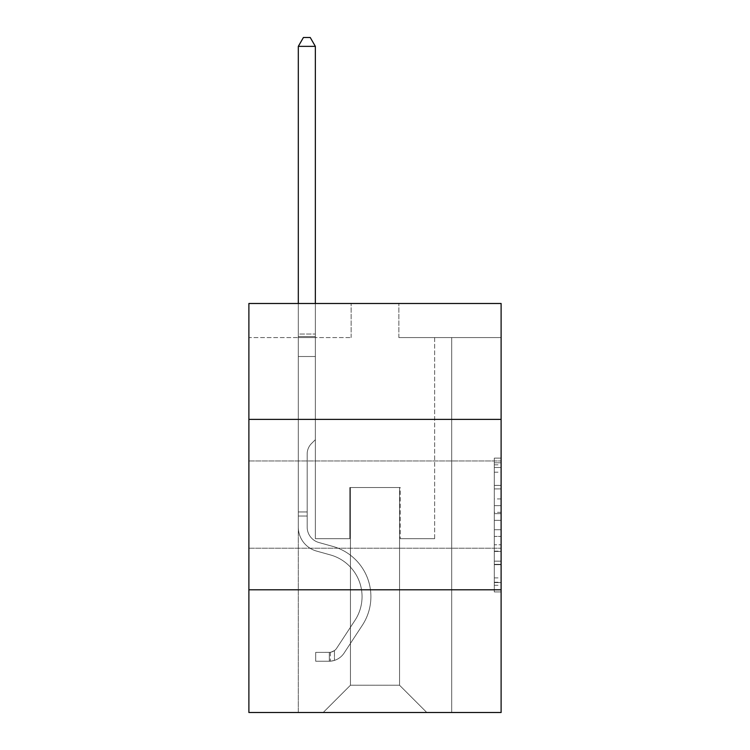 <?xml version="1.0" encoding="UTF-8"?>
<svg xmlns="http://www.w3.org/2000/svg" width="750" height="750" viewBox="0 0 750 750"><rect width="100%" height="100%" fill="white"/><g stroke="black" fill="none" stroke-linecap="round" stroke-linejoin="round"><path stroke-width="0.56" stroke-dasharray="3.75 2.81" d="M494.297 498.947L494.297 520.35L501.112 520.35L501.112 585.262L501.112 464.822L501.112 520.35L494.297 520.35L494.297 462.806L494.297 591.947L494.297 458.128L494.297 582.581L501.112 582.581L494.297 582.581L501.112 582.581L494.297 582.581L494.297 561.169L494.297 591.947L501.112 591.947L501.112 458.128L501.112 582.244L501.112 529.725L494.297 529.725L501.112 529.725L501.112 561.169L501.112 467.494L494.297 467.494L501.112 467.494L501.112 591.947L501.112 464.822L501.112 591.947L494.297 591.947L494.297 458.128L501.112 458.128L501.112 464.822L501.112 458.128L501.112 464.822L501.112 458.128L501.112 462.806L501.112 458.128L494.297 458.128L494.297 467.494L501.112 467.494L494.297 467.494L494.297 498.947L501.112 498.947M501.112 504.591L501.112 460.959L501.112 504.591M248.888 504.591L248.888 460.959L248.888 504.591M501.112 512.325L501.112 505.631L501.112 512.325L494.297 512.325L494.297 485.391L494.297 564.684L494.297 544.781L501.112 544.781L494.297 544.781L494.297 591.947L501.112 591.947L494.297 591.947L501.112 591.947L494.297 591.947L494.297 458.128L501.112 458.128L494.297 458.128L501.112 458.128L494.297 458.128L494.297 512.325L501.112 512.325M501.112 589.8L501.112 712.5L248.888 712.5L248.888 589.8L501.112 589.8L501.112 303.488L398.859 303.488L501.112 303.488L501.112 337.575L501.112 303.488L248.888 303.488L351.141 303.488L248.888 303.488L248.888 337.575L351.141 337.575L248.888 337.575L248.888 303.488L248.888 419.381L501.112 419.381L248.888 419.381L248.888 589.8L501.112 589.8L248.888 589.8M298.312 712.5L451.688 712.5L451.688 337.575L434.644 337.575L451.688 337.575L434.644 337.575L451.688 337.575L434.644 337.575L451.688 337.575L434.644 337.575L451.688 337.575L434.644 337.575L451.688 337.575L434.644 337.575L451.688 337.575L434.644 337.575L451.688 337.575L434.644 337.575L451.688 337.575L434.644 337.575L451.688 337.575L434.644 337.575L451.688 337.575L434.644 337.575L451.688 337.575L434.644 337.575L451.688 337.575L434.644 337.575L451.688 337.575L434.644 337.575L451.688 337.575L434.644 337.575L451.688 337.575L434.644 337.575L451.688 337.575L434.644 337.575L451.688 337.575L451.688 712.5L451.688 337.575L451.688 712.5L451.688 337.575L451.688 712.5L451.688 337.575L451.688 712.5L451.688 337.575L451.688 712.5L451.688 337.575L451.688 712.5L451.688 337.575L451.688 712.5L451.688 337.575L451.688 712.5L451.688 337.575L451.688 712.5L451.688 337.575L451.688 712.5L451.688 337.575L451.688 712.5L451.688 337.575L451.688 712.5L451.688 337.575L451.688 712.5L451.688 337.575L451.688 712.5L451.688 337.575L451.688 712.5L451.688 337.575L451.688 712.5L451.688 337.575L451.688 712.5L298.312 712.5L323.194 712.5L298.312 712.5L323.194 712.5L298.312 712.5L323.194 712.5L298.312 712.5L323.194 712.5L298.312 712.5L323.194 712.5L298.312 712.5L323.194 712.5L298.312 712.5L323.194 712.5L298.312 712.5L323.194 712.5L298.312 712.5L323.194 712.5L298.312 712.5L323.194 712.5L298.312 712.5L323.194 712.5L298.312 712.5L323.194 712.5L298.312 712.5L323.194 712.5L298.312 712.5L323.194 712.5L298.312 712.5L323.194 712.5L298.312 712.5L323.194 712.5L298.312 712.5L298.312 337.575L315.356 337.575L298.312 337.575L315.356 337.575L298.312 337.575L315.356 337.575L298.312 337.575L315.356 337.575L298.312 337.575L315.356 337.575L298.312 337.575L315.356 337.575L298.312 337.575L315.356 337.575L298.312 337.575L315.356 337.575L298.312 337.575L315.356 337.575L298.312 337.575L315.356 337.575L298.312 337.575L315.356 337.575L298.312 337.575L315.356 337.575L298.312 337.575L315.356 337.575L298.312 337.575L315.356 337.575L298.312 337.575L315.356 337.575L298.312 337.575L315.356 337.575L298.312 337.575L315.356 337.575L298.312 337.575L298.312 712.5M501.112 337.575L398.859 337.575L501.112 337.575M350.456 685.228L350.456 487.547L350.456 685.228L350.456 487.547L399.544 487.547L399.544 685.228L350.456 685.228L323.194 712.5L350.456 685.228L350.456 487.547L350.456 685.228L350.456 487.547L349.781 487.547L349.781 538.669L315.356 538.669L315.356 337.575L315.356 538.669L315.356 337.575L315.356 538.669L315.356 337.575L315.356 538.669L315.356 337.575L315.356 538.669L315.356 337.575L315.356 538.669L315.356 337.575L315.356 538.669L315.356 337.575L315.356 538.669L315.356 337.575L315.356 538.669L315.356 337.575L315.356 538.669L315.356 337.575L315.356 538.669L315.356 337.575L315.356 538.669L315.356 337.575L315.356 538.669L315.356 337.575L315.356 538.669L315.356 337.575L315.356 538.669L315.356 337.575L315.356 538.669L315.356 337.575L315.356 538.669L315.356 337.575L315.356 538.669L349.781 538.669L315.356 538.669L349.781 538.669L315.356 538.669L349.781 538.669L315.356 538.669L349.781 538.669L315.356 538.669L349.781 538.669L315.356 538.669L349.781 538.669L315.356 538.669L349.781 538.669L315.356 538.669L349.781 538.669L315.356 538.669L349.781 538.669L315.356 538.669L349.781 538.669L315.356 538.669L349.781 538.669L315.356 538.669L349.781 538.669L315.356 538.669L349.781 538.669L315.356 538.669L349.781 538.669L315.356 538.669L349.781 538.669L315.356 538.669L349.781 538.669L315.356 538.669L349.781 538.669L349.781 487.547L349.781 538.669L349.781 487.547L349.781 538.669L349.781 487.547L349.781 538.669L349.781 487.547L349.781 538.669L349.781 487.547L349.781 538.669L349.781 487.547L349.781 538.669L349.781 487.547L349.781 538.669L349.781 487.547L349.781 538.669L349.781 487.547L349.781 538.669L349.781 487.547L349.781 538.669L349.781 487.547L349.781 538.669L349.781 487.547L349.781 538.669L349.781 487.547L349.781 538.669L349.781 487.547L349.781 538.669L349.781 487.547L349.781 538.669L349.781 487.547L349.781 538.669L349.781 487.547L350.456 487.547L349.781 487.547L350.456 487.547L349.781 487.547L350.456 487.547L349.781 487.547L350.456 487.547L349.781 487.547L350.456 487.547L349.781 487.547L350.456 487.547L349.781 487.547L350.456 487.547L349.781 487.547L350.456 487.547L349.781 487.547L350.456 487.547L349.781 487.547L350.456 487.547L349.781 487.547L350.456 487.547L349.781 487.547L350.456 487.547L349.781 487.547L350.456 487.547L349.781 487.547L350.456 487.547L349.781 487.547L350.456 487.547L349.781 487.547L350.456 487.547L349.781 487.547L350.456 487.547L350.456 685.228L323.194 712.5L350.456 685.228L350.456 487.547L350.456 685.228L323.194 712.5L350.456 685.228L350.456 487.547L350.456 685.228L323.194 712.5L350.456 685.228L350.456 487.547L350.456 685.228L323.194 712.5L350.456 685.228L350.456 487.547L350.456 685.228L323.194 712.5L350.456 685.228L350.456 487.547L350.456 685.228L323.194 712.5L350.456 685.228L350.456 487.547L350.456 685.228L323.194 712.5L350.456 685.228L350.456 487.547L350.456 685.228L323.194 712.5L350.456 685.228L350.456 487.547L350.456 685.228L323.194 712.5L350.456 685.228L350.456 487.547L350.456 685.228L323.194 712.5L350.456 685.228L350.456 487.547L350.456 685.228L323.194 712.5L350.456 685.228L350.456 487.547L350.456 685.228L323.194 712.5L350.456 685.228L350.456 487.547L350.456 685.228L323.194 712.5L350.456 685.228L350.456 487.547L350.456 685.228L323.194 712.5L350.456 685.228L350.456 487.547L350.456 685.228L323.194 712.5L350.456 685.228L323.194 712.5L350.456 685.228L399.544 685.228L399.544 487.547L399.544 685.228L426.806 712.5L399.544 685.228L399.544 487.547L399.544 685.228L426.806 712.5L399.544 685.228L399.544 487.547L399.544 685.228L426.806 712.5L399.544 685.228L399.544 487.547L399.544 685.228L426.806 712.5L399.544 685.228L399.544 487.547L399.544 685.228L426.806 712.5L399.544 685.228L399.544 487.547L399.544 685.228L426.806 712.5L399.544 685.228L399.544 487.547L399.544 685.228L426.806 712.5L399.544 685.228L399.544 487.547L399.544 685.228L426.806 712.5L399.544 685.228L399.544 487.547L399.544 685.228L426.806 712.5L399.544 685.228L399.544 487.547L399.544 685.228L426.806 712.5L399.544 685.228L399.544 487.547L399.544 685.228L426.806 712.5L399.544 685.228L399.544 487.547L399.544 685.228L426.806 712.5L399.544 685.228L399.544 487.547L399.544 685.228L426.806 712.5L399.544 685.228L399.544 487.547L399.544 685.228L426.806 712.5L399.544 685.228L399.544 487.547L399.544 685.228L426.806 712.5L399.544 685.228L399.544 487.547L399.544 685.228L426.806 712.5L399.544 685.228L399.544 487.547L399.544 685.228L426.806 712.5L399.544 685.228L399.544 487.547L350.456 487.547L350.456 685.228L323.194 712.5L350.456 685.228M400.219 487.547L399.544 487.547L400.219 487.547L399.544 487.547L400.219 487.547L399.544 487.547L400.219 487.547L399.544 487.547L400.219 487.547L399.544 487.547L400.219 487.547L399.544 487.547L400.219 487.547L399.544 487.547L400.219 487.547L399.544 487.547L400.219 487.547L399.544 487.547L400.219 487.547L399.544 487.547L400.219 487.547L399.544 487.547L400.219 487.547L399.544 487.547L400.219 487.547L399.544 487.547L400.219 487.547L399.544 487.547L400.219 487.547L399.544 487.547L400.219 487.547L399.544 487.547L400.219 487.547L399.544 487.547L400.219 487.547L400.219 538.669L400.219 487.547M426.806 712.5L399.544 685.228L426.806 712.5M398.859 337.575L398.859 303.488L398.859 337.575M351.141 337.575L351.141 303.488L351.141 337.575M434.644 337.575L434.644 538.669L400.219 538.669L434.644 538.669L400.219 538.669L434.644 538.669L400.219 538.669L434.644 538.669L400.219 538.669L434.644 538.669L400.219 538.669L434.644 538.669L400.219 538.669L434.644 538.669L400.219 538.669L434.644 538.669L400.219 538.669L434.644 538.669L400.219 538.669L434.644 538.669L400.219 538.669L434.644 538.669L400.219 538.669L434.644 538.669L400.219 538.669L434.644 538.669L400.219 538.669L434.644 538.669L400.219 538.669L434.644 538.669L400.219 538.669L434.644 538.669L400.219 538.669L434.644 538.669L400.219 538.669L434.644 538.669L434.644 337.575M501.112 419.381L248.888 419.381M494.297 520.35L501.112 520.35L494.297 520.35M494.297 462.806L494.297 458.128L494.297 462.806L501.112 462.806L494.297 462.806M494.297 564.347L494.297 536.409L494.297 564.347L501.112 564.347L494.297 564.347M494.297 536.409L494.297 529.725L501.112 529.725L494.297 529.725L494.297 536.409L501.112 536.409L494.297 536.409M494.297 485.391L494.297 467.494L494.297 485.391L501.112 485.391L494.297 485.391M494.297 458.128L501.112 458.128L494.297 458.128L494.297 464.822L494.297 458.128L501.112 458.128M494.297 591.947L501.112 591.947L494.297 591.947L494.297 585.262L494.297 591.947M307.172 511.95L307.172 516.038L298.312 516.038L298.312 511.95L298.312 527.091L298.312 46.359L298.312 356.522L298.312 46.359L315.356 46.359L315.356 334.031L315.356 46.359L298.312 46.359L303.422 37.5L310.238 37.5L303.422 37.5L298.312 46.359L298.312 356.522L298.312 46.359L315.356 46.359L310.238 37.5L315.356 46.359L315.356 356.522L298.312 356.522L298.312 46.359L303.422 37.5L310.238 37.5L303.422 37.5L298.312 46.359L298.312 356.522L298.312 46.359L315.356 46.359L298.312 46.359L303.422 37.5L310.238 37.5L315.356 46.359L310.238 37.5L303.422 37.5L298.312 46.359L298.312 356.522L298.312 46.359L315.356 46.359L315.356 334.031L315.356 46.359L298.312 46.359L303.422 37.5L310.238 37.5L315.356 46.359L310.238 37.5L303.422 37.5L298.312 46.359L298.312 356.522L298.312 46.359L315.356 46.359L315.356 336.572L315.356 46.359L298.312 46.359L303.422 37.5L310.238 37.5L315.356 46.359L310.238 37.5L303.422 37.5L298.312 46.359L298.312 356.522L298.312 46.359L315.356 46.359L315.356 439.688L311.512 443.531A14.812 14.812 0 0 0 307.172 454.003A14.812 14.812 0 0 1 311.512 443.531L315.356 439.688L315.356 356.522L298.312 356.522L298.312 46.359L303.422 37.5L310.238 37.5L315.356 46.359L298.312 46.359L298.312 356.522L298.312 46.359L315.356 46.359L310.238 37.5L303.422 37.5L298.312 46.359L303.422 37.5L310.238 37.5L315.356 46.359L315.356 334.031L315.356 46.359L298.312 46.359L298.312 356.522L298.312 46.359L315.356 46.359L310.238 37.5L303.422 37.5L298.312 46.359L303.422 37.5L310.238 37.5L315.356 46.359L315.356 336.572L315.356 46.359L298.312 46.359L298.312 527.091A24.881 24.881 0 0 0 316.509 551.062A24.881 24.881 0 0 1 298.312 527.091L298.312 356.522L315.356 356.522L315.356 336.572L315.356 439.688L311.512 443.531A14.812 14.812 0 0 0 307.172 454.003A14.812 14.812 0 0 1 311.512 443.531L315.356 439.688L315.356 356.522L298.312 356.522L298.312 527.091A24.881 24.881 0 0 0 316.509 551.062A24.881 24.881 0 0 1 298.312 527.091L298.312 356.522L315.356 356.522L315.356 334.031L315.356 439.688L311.512 443.531A14.812 14.812 0 0 0 307.172 454.003A14.812 14.812 0 0 1 311.512 443.531L315.356 439.688L315.356 356.522L298.312 356.522L298.312 527.091A24.881 24.881 0 0 0 316.509 551.062A24.881 24.881 0 0 1 298.312 527.091L298.312 356.522L315.356 356.522L315.356 46.359L310.238 37.5L303.422 37.5L298.312 46.359L315.356 46.359L315.356 439.688L311.512 443.531A14.812 14.812 0 0 0 307.172 454.003A14.812 14.812 0 0 1 311.512 443.531L315.356 439.688L315.356 356.522L298.312 356.522L298.312 527.091A24.881 24.881 0 0 0 316.509 551.062L330.384 554.925L316.509 551.062A24.881 24.881 0 0 1 298.312 527.091L298.312 356.522L315.356 356.522L315.356 46.359L298.312 46.359L303.422 37.5L310.238 37.5L315.356 46.359L310.238 37.5L303.422 37.5L298.312 46.359L298.312 334.031L298.312 46.359L315.356 46.359L315.356 439.688L311.512 443.531A14.812 14.812 0 0 0 307.172 454.003A14.812 14.812 0 0 1 311.512 443.531L315.356 439.688L315.356 356.522L298.312 356.522L298.312 527.091A24.881 24.881 0 0 0 316.509 551.062A24.881 24.881 0 0 1 298.312 527.091L298.312 356.522L315.356 356.522L315.356 46.359L298.312 46.359L303.422 37.5L310.238 37.5L315.356 46.359L310.238 37.5L303.422 37.5L298.312 46.359L298.312 336.572L298.312 46.359L315.356 46.359L315.356 439.688L311.512 443.531A14.812 14.812 0 0 0 307.172 454.003A14.812 14.812 0 0 1 311.512 443.531L315.356 439.688L315.356 356.522L298.312 356.522L298.312 527.091A24.881 24.881 0 0 0 316.509 551.062A24.881 24.881 0 0 1 298.312 527.091L298.312 356.522L315.356 356.522L315.356 46.359L298.312 46.359L303.422 37.5L310.238 37.5L315.356 46.359L310.238 37.5L303.422 37.5L298.312 46.359L298.312 356.522L315.356 356.522L315.356 439.688L311.512 443.531A14.812 14.812 0 0 0 307.172 454.003A14.812 14.812 0 0 1 311.512 443.531L315.356 439.688L315.356 336.572L315.356 356.522L298.312 356.522L298.312 527.091A24.881 24.881 0 0 0 316.509 551.062L330.384 554.925L316.509 551.062A24.881 24.881 0 0 1 298.312 527.091L298.312 356.522L315.356 356.522L315.356 439.688L311.512 443.531A14.812 14.812 0 0 0 307.172 454.003A14.812 14.812 0 0 1 311.512 443.531L315.356 439.688L315.356 334.031L315.356 356.522L298.312 356.522L298.312 527.091A24.881 24.881 0 0 0 316.509 551.062A24.881 24.881 0 0 1 298.312 527.091L298.312 356.522L315.356 356.522L315.356 439.688L311.512 443.531A14.812 14.812 0 0 0 307.172 454.003A14.812 14.812 0 0 1 311.512 443.531L315.356 439.688L315.356 46.359L315.356 356.522L298.312 356.522L298.312 527.091A24.881 24.881 0 0 0 316.509 551.062A24.881 24.881 0 0 1 298.312 527.091L298.312 356.522L315.356 356.522L315.356 439.688L311.512 443.531A14.812 14.812 0 0 0 307.172 454.003A14.812 14.812 0 0 1 311.512 443.531L315.356 439.688L315.356 46.359L298.312 46.359L315.356 46.359L310.238 37.5L315.356 46.359L315.356 356.522L298.312 356.522L298.312 527.091A24.881 24.881 0 0 0 316.509 551.062L330.384 554.925A43.284 43.284 0 0 1 354.956 620.372A43.284 43.284 0 0 0 330.384 554.925L316.509 551.062A24.881 24.881 0 0 1 298.312 527.091L298.312 356.522L315.356 356.522L315.356 439.688L311.512 443.531A14.812 14.812 0 0 0 307.172 454.003A14.812 14.812 0 0 1 311.512 443.531L315.356 439.688L315.356 46.359L298.312 46.359L303.422 37.5L310.238 37.5L303.422 37.5L298.312 46.359L298.312 334.031L298.312 46.359L315.356 46.359L310.238 37.5L315.356 46.359L315.356 356.522L298.312 356.522L298.312 527.091A24.881 24.881 0 0 0 316.509 551.062A24.881 24.881 0 0 1 298.312 527.091L298.312 356.522L315.356 356.522L315.356 439.688L311.512 443.531A14.812 14.812 0 0 0 307.172 454.003A14.812 14.812 0 0 1 311.512 443.531L315.356 439.688L315.356 46.359L298.312 46.359L303.422 37.5L310.238 37.5L303.422 37.5L298.312 46.359L298.312 336.572L298.312 46.359L315.356 46.359L310.238 37.5L315.356 46.359L315.356 356.522L298.312 356.522L298.312 527.091A24.881 24.881 0 0 0 316.509 551.062A24.881 24.881 0 0 1 298.312 527.091L298.312 356.522L315.356 356.522L315.356 439.688L311.512 443.531A14.812 14.812 0 0 0 307.172 454.003A14.812 14.812 0 0 1 311.512 443.531L315.356 439.688L315.356 46.359L298.312 46.359L303.422 37.5L310.238 37.5L303.422 37.5L298.312 46.359L298.312 527.091A24.881 24.881 0 0 0 316.509 551.062L330.384 554.925L316.509 551.062A24.881 24.881 0 0 1 298.312 527.091L298.312 356.522L315.356 356.522L315.356 439.688L311.512 443.531A14.812 14.812 0 0 0 307.172 454.003A14.812 14.812 0 0 1 311.512 443.531L315.356 439.688L315.356 356.522L298.312 356.522L298.312 527.091A24.881 24.881 0 0 0 316.509 551.062A24.881 24.881 0 0 1 298.312 527.091L298.312 356.522L315.356 356.522L315.356 336.572L315.356 439.688L311.512 443.531A14.812 14.812 0 0 0 307.172 454.003A14.812 14.812 0 0 1 311.512 443.531L315.356 439.688L315.356 356.522L298.312 356.522L298.312 527.091A24.881 24.881 0 0 0 316.509 551.062A24.881 24.881 0 0 1 298.312 527.091L298.312 356.522L315.356 356.522L315.356 334.031L315.356 439.688L311.512 443.531A14.812 14.812 0 0 0 307.172 454.003A14.812 14.812 0 0 1 311.512 443.531L315.356 439.688L315.356 356.522L298.312 356.522L298.312 527.091A24.881 24.881 0 0 0 316.509 551.062L330.384 554.925L316.509 551.062A24.881 24.881 0 0 1 298.312 527.091L298.312 356.522L315.356 356.522L315.356 46.359L310.238 37.5L315.356 46.359L315.356 439.688L311.512 443.531A14.812 14.812 0 0 0 307.172 454.003A14.812 14.812 0 0 1 311.512 443.531L315.356 439.688L315.356 356.522L298.312 356.522L298.312 527.091L298.312 516.038L307.172 516.038L307.172 511.95L298.312 511.95L307.172 511.95L307.172 527.091L307.172 454.003L307.172 527.091A16.022 16.022 0 0 0 318.891 542.522A16.022 16.022 0 0 1 307.172 527.091L307.172 454.003L307.172 527.091L307.172 511.95L298.312 511.95L307.172 511.95L307.172 527.091A16.022 16.022 0 0 0 318.891 542.522A16.022 16.022 0 0 1 307.172 527.091L307.172 454.003L307.172 527.091A16.022 16.022 0 0 0 318.891 542.522A16.022 16.022 0 0 1 307.172 527.091L307.172 454.003L307.172 527.091L307.172 511.95L298.312 511.95L307.172 511.95L307.172 527.091A16.022 16.022 0 0 0 318.891 542.522L332.766 546.394L318.891 542.522A16.022 16.022 0 0 1 307.172 527.091L307.172 454.003L307.172 527.091A16.022 16.022 0 0 0 318.891 542.522A16.022 16.022 0 0 1 307.172 527.091L307.172 454.003L307.172 527.091L307.172 511.95L298.312 511.95L307.172 511.95L307.172 527.091A16.022 16.022 0 0 0 318.891 542.522A16.022 16.022 0 0 1 307.172 527.091L307.172 454.003L307.172 527.091A16.022 16.022 0 0 0 318.891 542.522L332.766 546.394L318.891 542.522A16.022 16.022 0 0 1 307.172 527.091L307.172 454.003L307.172 527.091L307.172 511.95L298.312 511.95L307.172 511.95L307.172 527.091A16.022 16.022 0 0 0 318.891 542.522A16.022 16.022 0 0 1 307.172 527.091L307.172 454.003L307.172 527.091A16.022 16.022 0 0 0 318.891 542.522A16.022 16.022 0 0 1 307.172 527.091L307.172 454.003L307.172 527.091L307.172 511.95L298.312 511.95L307.172 511.95L307.172 527.091A16.022 16.022 0 0 0 318.891 542.522L332.766 546.394L318.891 542.522A16.022 16.022 0 0 1 307.172 527.091L307.172 454.003L307.172 527.091A16.022 16.022 0 0 0 318.891 542.522A16.022 16.022 0 0 1 307.172 527.091L307.172 454.003L307.172 527.091L307.172 511.95L298.312 511.95L307.172 511.95L307.172 527.091A16.022 16.022 0 0 0 318.891 542.522A16.022 16.022 0 0 1 307.172 527.091L307.172 454.003L307.172 527.091A16.022 16.022 0 0 0 318.891 542.522L332.766 546.394A52.153 52.153 0 0 1 362.362 625.228A52.153 52.153 0 0 0 332.766 546.394L318.891 542.522A16.022 16.022 0 0 1 307.172 527.091L307.172 454.003L307.172 527.091L307.172 511.95L298.312 511.95L307.172 511.95L307.172 527.091A16.022 16.022 0 0 0 318.891 542.522A16.022 16.022 0 0 1 307.172 527.091L307.172 454.003L307.172 527.091A16.022 16.022 0 0 0 318.891 542.522A16.022 16.022 0 0 1 307.172 527.091L307.172 454.003L307.172 527.091L307.172 511.95L298.312 511.95M329.325 661.238A18.066 18.066 0 0 0 344.091 653.081L362.362 625.228A52.153 52.153 0 0 0 332.766 546.394L318.891 542.522A16.022 16.022 0 0 1 307.172 527.091A16.022 16.022 0 0 0 318.891 542.522A16.022 16.022 0 0 1 307.172 527.091L307.172 454.003L307.172 527.091A16.022 16.022 0 0 0 318.891 542.522A16.022 16.022 0 0 1 307.172 527.091A16.022 16.022 0 0 0 318.891 542.522L332.766 546.394A52.153 52.153 0 0 1 362.362 625.228A52.153 52.153 0 0 0 332.766 546.394L318.891 542.522A16.022 16.022 0 0 1 307.172 527.091A16.022 16.022 0 0 0 318.891 542.522L332.766 546.394L318.891 542.522A16.022 16.022 0 0 1 307.172 527.091A16.022 16.022 0 0 0 318.891 542.522A16.022 16.022 0 0 1 307.172 527.091A16.022 16.022 0 0 0 318.891 542.522L332.766 546.394L318.891 542.522A16.022 16.022 0 0 1 307.172 527.091A16.022 16.022 0 0 0 318.891 542.522L332.766 546.394A52.153 52.153 0 0 1 362.362 625.228L344.091 653.081L362.362 625.228A52.153 52.153 0 0 0 332.766 546.394L318.891 542.522A16.022 16.022 0 0 1 307.172 527.091A16.022 16.022 0 0 0 318.891 542.522A16.022 16.022 0 0 1 307.172 527.091A16.022 16.022 0 0 0 318.891 542.522L332.766 546.394L318.891 542.522A16.022 16.022 0 0 1 307.172 527.091A16.022 16.022 0 0 0 318.891 542.522L332.766 546.394L318.891 542.522A16.022 16.022 0 0 1 307.172 527.091A16.022 16.022 0 0 0 318.891 542.522A16.022 16.022 0 0 1 307.172 527.091A16.022 16.022 0 0 0 318.891 542.522L332.766 546.394A52.153 52.153 0 0 1 362.362 625.228A52.153 52.153 0 0 0 332.766 546.394L318.891 542.522A16.022 16.022 0 0 1 307.172 527.091A16.022 16.022 0 0 0 318.891 542.522L332.766 546.394L318.891 542.522A16.022 16.022 0 0 1 307.172 527.091A16.022 16.022 0 0 0 318.891 542.522A16.022 16.022 0 0 1 307.172 527.091A16.022 16.022 0 0 0 318.891 542.522L332.766 546.394L318.891 542.522A16.022 16.022 0 0 1 307.172 527.091A16.022 16.022 0 0 0 318.891 542.522L332.766 546.394A52.153 52.153 0 0 1 362.362 625.228A52.153 52.153 0 0 0 332.766 546.394L318.891 542.522A16.022 16.022 0 0 1 307.172 527.091A16.022 16.022 0 0 0 318.891 542.522A16.022 16.022 0 0 1 307.172 527.091A16.022 16.022 0 0 0 318.891 542.522L332.766 546.394L318.891 542.522A16.022 16.022 0 0 1 307.172 527.091A16.022 16.022 0 0 0 318.891 542.522L332.766 546.394A52.153 52.153 0 0 1 362.362 625.228L344.091 653.081L362.362 625.228A52.153 52.153 0 0 0 332.766 546.394L318.891 542.522L332.766 546.394A52.153 52.153 0 0 1 362.362 625.228A52.153 52.153 0 0 0 332.766 546.394L318.891 542.522L332.766 546.394A52.153 52.153 0 0 1 362.362 625.228A52.153 52.153 0 0 0 332.766 546.394L318.891 542.522L332.766 546.394A52.153 52.153 0 0 1 362.362 625.228L344.091 653.081A18.066 18.066 0 0 1 334.444 660.394A18.066 18.066 0 0 0 344.091 653.081L362.362 625.228A52.153 52.153 0 0 0 332.766 546.394L318.891 542.522L332.766 546.394A52.153 52.153 0 0 1 362.362 625.228A52.153 52.153 0 0 0 332.766 546.394L318.891 542.522L332.766 546.394A52.153 52.153 0 0 1 362.362 625.228A52.153 52.153 0 0 0 332.766 546.394L318.891 542.522L332.766 546.394A52.153 52.153 0 0 1 362.362 625.228L344.091 653.081L362.362 625.228A52.153 52.153 0 0 0 332.766 546.394L318.891 542.522L332.766 546.394A52.153 52.153 0 0 1 362.362 625.228A52.153 52.153 0 0 0 332.766 546.394L318.891 542.522L332.766 546.394A52.153 52.153 0 0 1 362.362 625.228A52.153 52.153 0 0 0 332.766 546.394L318.891 542.522L332.766 546.394A52.153 52.153 0 0 1 362.362 625.228L344.091 653.081L362.362 625.228A52.153 52.153 0 0 0 332.766 546.394L318.891 542.522L332.766 546.394A52.153 52.153 0 0 1 362.362 625.228A52.153 52.153 0 0 0 332.766 546.394L318.891 542.522L332.766 546.394A52.153 52.153 0 0 1 362.362 625.228A52.153 52.153 0 0 0 332.766 546.394A52.153 52.153 0 0 1 362.362 625.228L344.091 653.081A18.066 18.066 0 0 1 334.444 660.394C329.184 661.509 329.184 661.509 334.444 660.394C329.184 661.509 329.184 661.509 334.444 660.394A18.066 18.066 0 0 0 344.091 653.081L362.362 625.228A52.153 52.153 0 0 0 332.766 546.394A52.153 52.153 0 0 1 362.362 625.228L344.091 653.081L362.362 625.228A52.153 52.153 0 0 0 332.766 546.394A52.153 52.153 0 0 1 362.362 625.228A52.153 52.153 0 0 0 332.766 546.394A52.153 52.153 0 0 1 362.362 625.228L344.091 653.081L362.362 625.228A52.153 52.153 0 0 0 332.766 546.394A52.153 52.153 0 0 1 362.362 625.228L344.091 653.081A18.066 18.066 0 0 1 334.444 660.394C329.184 661.509 329.184 661.509 334.444 660.394C329.184 661.509 329.184 661.509 334.444 660.394A18.066 18.066 0 0 0 344.091 653.081L362.362 625.228A52.153 52.153 0 0 0 332.766 546.394A52.153 52.153 0 0 1 362.362 625.228A52.153 52.153 0 0 0 332.766 546.394A52.153 52.153 0 0 1 362.362 625.228L344.091 653.081L362.362 625.228A52.153 52.153 0 0 0 332.766 546.394A52.153 52.153 0 0 1 362.362 625.228L344.091 653.081L362.362 625.228A52.153 52.153 0 0 0 332.766 546.394A52.153 52.153 0 0 1 362.362 625.228A52.153 52.153 0 0 0 332.766 546.394A52.153 52.153 0 0 1 362.362 625.228L344.091 653.081A18.066 18.066 0 0 1 334.444 660.394C329.184 661.509 329.184 661.509 334.444 660.394C329.184 661.509 329.184 661.509 334.444 660.394A18.066 18.066 0 0 0 344.091 653.081L362.362 625.228A52.153 52.153 0 0 0 332.766 546.394A52.153 52.153 0 0 1 362.362 625.228L344.091 653.081L362.362 625.228A52.153 52.153 0 0 0 332.766 546.394A52.153 52.153 0 0 1 362.362 625.228A52.153 52.153 0 0 0 332.766 546.394A52.153 52.153 0 0 1 362.362 625.228L344.091 653.081L362.362 625.228A52.153 52.153 0 0 0 332.766 546.394A52.153 52.153 0 0 1 362.362 625.228L344.091 653.081A18.066 18.066 0 0 1 334.444 660.394C329.184 661.509 329.184 661.509 334.444 660.394C329.184 661.509 329.184 661.509 334.444 660.394A18.066 18.066 0 0 0 344.091 653.081L362.362 625.228A52.153 52.153 0 0 0 332.766 546.394A52.153 52.153 0 0 1 362.362 625.228A52.153 52.153 0 0 0 332.766 546.394A52.153 52.153 0 0 1 362.362 625.228L344.091 653.081L362.362 625.228A52.153 52.153 0 0 0 332.766 546.394A52.153 52.153 0 0 1 362.362 625.228L344.091 653.081A18.066 18.066 0 0 1 334.444 660.394C329.184 661.509 329.184 661.509 334.444 660.394C329.184 661.509 329.184 661.509 334.444 660.394A18.066 18.066 0 0 0 344.091 653.081L362.362 625.228L344.091 653.081A18.066 18.066 0 0 1 334.444 660.394C329.184 661.509 329.184 661.509 334.444 660.394C329.184 661.509 329.184 661.509 334.444 660.394A18.066 18.066 0 0 0 344.091 653.081L362.362 625.228L344.091 653.081A18.066 18.066 0 0 1 334.444 660.394C329.184 661.509 329.184 661.509 334.444 660.394C329.184 661.509 329.184 661.509 334.444 660.394A18.066 18.066 0 0 0 344.091 653.081L362.362 625.228L344.091 653.081A18.066 18.066 0 0 1 334.444 660.394C329.184 661.509 329.184 661.509 334.444 660.394C329.184 661.509 329.184 661.509 334.444 660.394A18.066 18.066 0 0 0 344.091 653.081L362.362 625.228L344.091 653.081A18.066 18.066 0 0 1 334.444 660.394C329.184 661.509 329.184 661.509 334.444 660.394C329.184 661.509 329.184 661.509 334.444 660.394A18.066 18.066 0 0 0 344.091 653.081L362.362 625.228L344.091 653.081A18.066 18.066 0 0 1 334.444 660.394C329.184 661.509 329.184 661.509 334.444 660.394C329.184 661.509 329.184 661.509 334.444 660.394A18.066 18.066 0 0 0 344.091 653.081L362.362 625.228L344.091 653.081A18.066 18.066 0 0 1 334.444 660.394C329.184 661.509 329.184 661.509 334.444 660.394C329.184 661.509 329.184 661.509 334.444 660.394A18.066 18.066 0 0 0 344.091 653.081L362.362 625.228L344.091 653.081A18.066 18.066 0 0 1 334.444 660.394C329.184 661.509 329.184 661.509 334.444 660.394C329.184 661.509 329.184 661.509 334.444 660.394A18.066 18.066 0 0 0 344.091 653.081L362.362 625.228L344.091 653.081A18.066 18.066 0 0 1 334.444 660.394C329.184 661.509 329.184 661.509 334.444 660.394C329.184 661.509 329.184 661.509 334.444 660.394A18.066 18.066 0 0 0 344.091 653.081L362.362 625.228L344.091 653.081A18.066 18.066 0 0 1 334.444 660.394C329.184 661.509 329.184 661.509 334.444 660.394C329.184 661.509 329.184 661.509 334.444 660.394A18.066 18.066 0 0 0 344.091 653.081L362.362 625.228L344.091 653.081A18.066 18.066 0 0 1 334.444 660.394C329.184 661.509 329.184 661.509 334.444 660.394C329.184 661.509 329.184 661.509 334.444 660.394A18.066 18.066 0 0 0 344.091 653.081L362.362 625.228L344.091 653.081A18.066 18.066 0 0 1 334.444 660.394C329.184 661.509 329.184 661.509 334.444 660.394C329.184 661.509 329.184 661.509 334.444 660.394A18.066 18.066 0 0 0 344.091 653.081A18.066 18.066 0 0 1 329.325 661.238L329.325 652.369A9.206 9.206 0 0 0 336.684 648.225L354.956 620.372A43.284 43.284 0 0 0 330.384 554.925A43.284 43.284 0 0 1 354.956 620.372A43.284 43.284 0 0 0 330.384 554.925L316.509 551.062A24.881 24.881 0 0 1 298.312 527.091A24.881 24.881 0 0 0 316.509 551.062A24.881 24.881 0 0 1 298.312 527.091A24.881 24.881 0 0 0 316.509 551.062L330.384 554.925L316.509 551.062A24.881 24.881 0 0 1 298.312 527.091A24.881 24.881 0 0 0 316.509 551.062L330.384 554.925L316.509 551.062A24.881 24.881 0 0 1 298.312 527.091A24.881 24.881 0 0 0 316.509 551.062A24.881 24.881 0 0 1 298.312 527.091A24.881 24.881 0 0 0 316.509 551.062L330.384 554.925A43.284 43.284 0 0 1 354.956 620.372L336.684 648.225L354.956 620.372A43.284 43.284 0 0 0 330.384 554.925L316.509 551.062A24.881 24.881 0 0 1 298.312 527.091A24.881 24.881 0 0 0 316.509 551.062L330.384 554.925L316.509 551.062A24.881 24.881 0 0 1 298.312 527.091A24.881 24.881 0 0 0 316.509 551.062A24.881 24.881 0 0 1 298.312 527.091A24.881 24.881 0 0 0 316.509 551.062L330.384 554.925L316.509 551.062A24.881 24.881 0 0 1 298.312 527.091A24.881 24.881 0 0 0 316.509 551.062L330.384 554.925A43.284 43.284 0 0 1 354.956 620.372A43.284 43.284 0 0 0 330.384 554.925L316.509 551.062A24.881 24.881 0 0 1 298.312 527.091A24.881 24.881 0 0 0 316.509 551.062A24.881 24.881 0 0 1 298.312 527.091A24.881 24.881 0 0 0 316.509 551.062L330.384 554.925L316.509 551.062A24.881 24.881 0 0 1 298.312 527.091A24.881 24.881 0 0 0 316.509 551.062L330.384 554.925L316.509 551.062A24.881 24.881 0 0 1 298.312 527.091A24.881 24.881 0 0 0 316.509 551.062A24.881 24.881 0 0 1 298.312 527.091A24.881 24.881 0 0 0 316.509 551.062L330.384 554.925A43.284 43.284 0 0 1 354.956 620.372A43.284 43.284 0 0 0 330.384 554.925L316.509 551.062A24.881 24.881 0 0 1 298.312 527.091A24.881 24.881 0 0 0 316.509 551.062L330.384 554.925L316.509 551.062A24.881 24.881 0 0 1 298.312 527.091A24.881 24.881 0 0 0 316.509 551.062A24.881 24.881 0 0 1 298.312 527.091A24.881 24.881 0 0 0 316.509 551.062L330.384 554.925L316.509 551.062A24.881 24.881 0 0 1 298.312 527.091A24.881 24.881 0 0 0 316.509 551.062L330.384 554.925A43.284 43.284 0 0 1 354.956 620.372L336.684 648.225L354.956 620.372A43.284 43.284 0 0 0 330.384 554.925L316.509 551.062L330.384 554.925A43.284 43.284 0 0 1 354.956 620.372A43.284 43.284 0 0 0 330.384 554.925L316.509 551.062L330.384 554.925A43.284 43.284 0 0 1 354.956 620.372A43.284 43.284 0 0 0 330.384 554.925L316.509 551.062L330.384 554.925A43.284 43.284 0 0 1 354.956 620.372L336.684 648.225A9.206 9.206 0 0 1 334.444 650.588C329.278 652.959 329.278 652.959 334.444 650.588C329.278 652.959 329.278 652.959 334.444 650.588A9.206 9.206 0 0 0 336.684 648.225L354.956 620.372A43.284 43.284 0 0 0 330.384 554.925L316.509 551.062L330.384 554.925A43.284 43.284 0 0 1 354.956 620.372A43.284 43.284 0 0 0 330.384 554.925L316.509 551.062L330.384 554.925A43.284 43.284 0 0 1 354.956 620.372A43.284 43.284 0 0 0 330.384 554.925L316.509 551.062L330.384 554.925A43.284 43.284 0 0 1 354.956 620.372L336.684 648.225L354.956 620.372A43.284 43.284 0 0 0 330.384 554.925L316.509 551.062L330.384 554.925A43.284 43.284 0 0 1 354.956 620.372A43.284 43.284 0 0 0 330.384 554.925L316.509 551.062L330.384 554.925A43.284 43.284 0 0 1 354.956 620.372A43.284 43.284 0 0 0 330.384 554.925L316.509 551.062L330.384 554.925A43.284 43.284 0 0 1 354.956 620.372L336.684 648.225L354.956 620.372A43.284 43.284 0 0 0 330.384 554.925L316.509 551.062L330.384 554.925A43.284 43.284 0 0 1 354.956 620.372A43.284 43.284 0 0 0 330.384 554.925L316.509 551.062L330.384 554.925A43.284 43.284 0 0 1 354.956 620.372A43.284 43.284 0 0 0 330.384 554.925A43.284 43.284 0 0 1 354.956 620.372L336.684 648.225A9.206 9.206 0 0 1 334.444 650.588C329.278 652.959 329.278 652.959 334.444 650.588C329.278 652.959 329.278 652.959 334.444 650.588A9.206 9.206 0 0 0 336.684 648.225L354.956 620.372A43.284 43.284 0 0 0 330.384 554.925A43.284 43.284 0 0 1 354.956 620.372L336.684 648.225L354.956 620.372A43.284 43.284 0 0 0 330.384 554.925A43.284 43.284 0 0 1 354.956 620.372A43.284 43.284 0 0 0 330.384 554.925A43.284 43.284 0 0 1 354.956 620.372L336.684 648.225L354.956 620.372A43.284 43.284 0 0 0 330.384 554.925A43.284 43.284 0 0 1 354.956 620.372L336.684 648.225A9.206 9.206 0 0 1 334.444 650.588C329.278 652.959 329.278 652.959 334.444 650.588C329.278 652.959 329.278 652.959 334.444 650.588A9.206 9.206 0 0 0 336.684 648.225L354.956 620.372A43.284 43.284 0 0 0 330.384 554.925A43.284 43.284 0 0 1 354.956 620.372A43.284 43.284 0 0 0 330.384 554.925A43.284 43.284 0 0 1 354.956 620.372L336.684 648.225L354.956 620.372A43.284 43.284 0 0 0 330.384 554.925A43.284 43.284 0 0 1 354.956 620.372L336.684 648.225L354.956 620.372A43.284 43.284 0 0 0 330.384 554.925A43.284 43.284 0 0 1 354.956 620.372A43.284 43.284 0 0 0 330.384 554.925A43.284 43.284 0 0 1 354.956 620.372L336.684 648.225A9.206 9.206 0 0 1 334.444 650.588C329.278 652.959 329.278 652.959 334.444 650.588C329.278 652.959 329.278 652.959 334.444 650.588A9.206 9.206 0 0 0 336.684 648.225L354.956 620.372A43.284 43.284 0 0 0 330.384 554.925A43.284 43.284 0 0 1 354.956 620.372L336.684 648.225L354.956 620.372A43.284 43.284 0 0 0 330.384 554.925A43.284 43.284 0 0 1 354.956 620.372A43.284 43.284 0 0 0 330.384 554.925A43.284 43.284 0 0 1 354.956 620.372L336.684 648.225L354.956 620.372A43.284 43.284 0 0 0 330.384 554.925A43.284 43.284 0 0 1 354.956 620.372L336.684 648.225A9.206 9.206 0 0 1 334.444 650.588C329.278 652.959 329.278 652.959 334.444 650.588C329.278 652.959 329.278 652.959 334.444 650.588A9.206 9.206 0 0 0 336.684 648.225L354.956 620.372A43.284 43.284 0 0 0 330.384 554.925A43.284 43.284 0 0 1 354.956 620.372A43.284 43.284 0 0 0 330.384 554.925A43.284 43.284 0 0 1 354.956 620.372L336.684 648.225L354.956 620.372A43.284 43.284 0 0 0 330.384 554.925A43.284 43.284 0 0 1 354.956 620.372L336.684 648.225A9.206 9.206 0 0 1 334.444 650.588C329.278 652.959 329.278 652.959 334.444 650.588C329.278 652.959 329.278 652.959 334.444 650.588A9.206 9.206 0 0 0 336.684 648.225L354.956 620.372L336.684 648.225A9.206 9.206 0 0 1 334.444 650.588C329.278 652.959 329.278 652.959 334.444 650.588C329.278 652.959 329.278 652.959 334.444 650.588A9.206 9.206 0 0 0 336.684 648.225L354.956 620.372L336.684 648.225A9.206 9.206 0 0 1 334.444 650.588C329.278 652.959 329.278 652.959 334.444 650.588C329.278 652.959 329.278 652.959 334.444 650.588A9.206 9.206 0 0 0 336.684 648.225L354.956 620.372L336.684 648.225A9.206 9.206 0 0 1 334.444 650.588C329.278 652.959 329.278 652.959 334.444 650.588C329.278 652.959 329.278 652.959 334.444 650.588A9.206 9.206 0 0 0 336.684 648.225L354.956 620.372L336.684 648.225A9.206 9.206 0 0 1 334.444 650.588C329.278 652.959 329.278 652.959 334.444 650.588C329.278 652.959 329.278 652.959 334.444 650.588A9.206 9.206 0 0 0 336.684 648.225L354.956 620.372L336.684 648.225A9.206 9.206 0 0 1 334.444 650.588C329.278 652.959 329.278 652.959 334.444 650.588C329.278 652.959 329.278 652.959 334.444 650.588A9.206 9.206 0 0 0 336.684 648.225L354.956 620.372L336.684 648.225A9.206 9.206 0 0 1 334.444 650.588C329.278 652.959 329.278 652.959 334.444 650.588C329.278 652.959 329.278 652.959 334.444 650.588A9.206 9.206 0 0 0 336.684 648.225L354.956 620.372L336.684 648.225A9.206 9.206 0 0 1 334.444 650.588C329.278 652.959 329.278 652.959 334.444 650.588C329.278 652.959 329.278 652.959 334.444 650.588A9.206 9.206 0 0 0 336.684 648.225L354.956 620.372L336.684 648.225A9.206 9.206 0 0 1 334.444 650.588C329.278 652.959 329.278 652.959 334.444 650.588C329.278 652.959 329.278 652.959 334.444 650.588A9.206 9.206 0 0 0 336.684 648.225L354.956 620.372L336.684 648.225A9.206 9.206 0 0 1 334.444 650.588C329.278 652.959 329.278 652.959 334.444 650.588C329.278 652.959 329.278 652.959 334.444 650.588A9.206 9.206 0 0 0 336.684 648.225L354.956 620.372L336.684 648.225A9.206 9.206 0 0 1 334.444 650.588C329.278 652.959 329.278 652.959 334.444 650.588C329.278 652.959 329.278 652.959 334.444 650.588A9.206 9.206 0 0 0 336.684 648.225L354.956 620.372L336.684 648.225A9.206 9.206 0 0 1 334.444 650.588C329.278 652.959 329.278 652.959 334.444 650.588C329.278 652.959 329.278 652.959 334.444 650.588A9.206 9.206 0 0 0 336.684 648.225A9.206 9.206 0 0 1 329.325 652.369L329.325 661.238L315.694 661.238L329.325 661.238A18.066 18.066 0 0 0 344.091 653.081A18.066 18.066 0 0 1 329.325 661.238L329.325 652.369L315.694 652.378L329.325 652.369A9.206 9.206 0 0 0 336.684 648.225A9.206 9.206 0 0 1 329.325 652.369L329.325 661.238L315.694 661.238L315.694 652.378L315.694 661.238L329.325 661.238A18.066 18.066 0 0 0 344.091 653.081A18.066 18.066 0 0 1 329.325 661.238L329.325 652.369L315.694 652.378L329.325 652.369A9.206 9.206 0 0 0 336.684 648.225A9.206 9.206 0 0 1 329.325 652.369L329.325 661.238L315.694 661.238L315.694 652.378L315.694 661.238L329.325 661.238A18.066 18.066 0 0 0 344.091 653.081A18.066 18.066 0 0 1 329.325 661.238L329.325 652.369L315.694 652.378L329.325 652.369A9.206 9.206 0 0 0 336.684 648.225A9.206 9.206 0 0 1 329.325 652.369L329.325 661.238L315.694 661.238L315.694 652.378L315.694 661.238L329.325 661.238A18.066 18.066 0 0 0 344.091 653.081A18.066 18.066 0 0 1 329.325 661.238L329.325 652.369L315.694 652.378L329.325 652.369A9.206 9.206 0 0 0 336.684 648.225A9.206 9.206 0 0 1 329.325 652.369L329.325 661.238L315.694 661.238L315.694 652.378L315.694 661.238L329.325 661.238A18.066 18.066 0 0 0 344.091 653.081A18.066 18.066 0 0 1 329.325 661.238L329.325 652.369L315.694 652.378L329.325 652.369A9.206 9.206 0 0 0 336.684 648.225A9.206 9.206 0 0 1 329.325 652.369L329.325 661.238L315.694 661.238L315.694 652.378L315.694 661.238L329.325 661.238A18.066 18.066 0 0 0 344.091 653.081A18.066 18.066 0 0 1 329.325 661.238L329.325 652.369L315.694 652.378L329.325 652.369A9.206 9.206 0 0 0 336.684 648.225A9.206 9.206 0 0 1 329.325 652.369L329.325 661.238L315.694 661.238L315.694 652.378L315.694 661.238L329.325 661.238A18.066 18.066 0 0 0 344.091 653.081A18.066 18.066 0 0 1 329.325 661.238L329.325 652.369L315.694 652.378L329.325 652.369A9.206 9.206 0 0 0 336.684 648.225A9.206 9.206 0 0 1 329.325 652.369L329.325 661.238L315.694 661.238L315.694 652.378L315.694 661.238L329.325 661.238A18.066 18.066 0 0 0 344.091 653.081A18.066 18.066 0 0 1 329.325 661.238L329.325 652.369L315.694 652.378L329.325 652.369A9.206 9.206 0 0 0 336.684 648.225A9.206 9.206 0 0 1 329.325 652.369L329.325 661.238L315.694 661.238L315.694 652.378L315.694 661.238L329.325 661.238A18.066 18.066 0 0 0 344.091 653.081A18.066 18.066 0 0 1 329.325 661.238L329.325 652.369L315.694 652.378L329.325 652.369A9.206 9.206 0 0 0 336.684 648.225A9.206 9.206 0 0 1 329.325 652.369L329.325 661.238L315.694 661.238L315.694 652.378L315.694 661.238L329.325 661.238A18.066 18.066 0 0 0 344.091 653.081A18.066 18.066 0 0 1 329.325 661.238L329.325 652.369L315.694 652.378L329.325 652.369A9.206 9.206 0 0 0 336.684 648.225A9.206 9.206 0 0 1 329.325 652.369L329.325 661.238L315.694 661.238L315.694 652.378L315.694 661.238L329.325 661.238A18.066 18.066 0 0 0 344.091 653.081A18.066 18.066 0 0 1 329.325 661.238L329.325 652.369L315.694 652.378L329.325 652.369A9.206 9.206 0 0 0 336.684 648.225A9.206 9.206 0 0 1 329.325 652.369L329.325 661.238L315.694 661.238L315.694 652.378L315.694 661.238L329.325 661.238A18.066 18.066 0 0 0 344.091 653.081A18.066 18.066 0 0 1 329.325 661.238L329.325 652.369L315.694 652.378L329.325 652.369A9.206 9.206 0 0 0 336.684 648.225A9.206 9.206 0 0 1 329.325 652.369L329.325 661.238L315.694 661.238L315.694 652.378L315.694 661.238L329.325 661.238A18.066 18.066 0 0 0 344.091 653.081A18.066 18.066 0 0 1 329.325 661.238L329.325 652.369L315.694 652.378L329.325 652.369A9.206 9.206 0 0 0 336.684 648.225A9.206 9.206 0 0 1 329.325 652.369L329.325 661.238L315.694 661.238L315.694 652.378L315.694 661.238L329.325 661.238A18.066 18.066 0 0 0 344.091 653.081A18.066 18.066 0 0 1 329.325 661.238L329.325 652.369L315.694 652.378L329.325 652.369A9.206 9.206 0 0 0 336.684 648.225A9.206 9.206 0 0 1 329.325 652.369L329.325 661.238L315.694 661.238L315.694 652.378L315.694 661.238L329.325 661.238A18.066 18.066 0 0 0 344.091 653.081A18.066 18.066 0 0 1 329.325 661.238L329.325 652.369L315.694 652.378L329.325 652.369A9.206 9.206 0 0 0 336.684 648.225A9.206 9.206 0 0 1 329.325 652.369L329.325 661.238L315.694 661.238L315.694 652.378L315.694 661.238L329.325 661.238A18.066 18.066 0 0 0 344.091 653.081A18.066 18.066 0 0 1 329.325 661.238L329.325 652.369L315.694 652.378L329.325 652.369A9.206 9.206 0 0 0 336.684 648.225A9.206 9.206 0 0 1 329.325 652.369L329.325 661.238L315.694 661.238L315.694 652.378L315.694 661.238L329.325 661.238M298.312 303.488L298.312 46.359L315.356 46.359L298.312 46.359L303.422 37.5L310.238 37.5L303.422 37.5L298.312 46.359L298.312 334.031L298.312 46.359L315.356 46.359L310.238 37.5L315.356 46.359L315.356 334.031L315.356 46.359L298.312 46.359L303.422 37.5L310.238 37.5L303.422 37.5L298.312 46.359L315.356 46.359L310.238 37.5L315.356 46.359L315.356 303.488M315.694 652.378L328.988 652.378L315.694 652.378L315.694 661.238L315.694 652.378M298.312 334.031L298.312 336.572L298.312 334.031L315.356 334.031L298.312 334.031M334.444 660.394C329.184 661.509 329.184 661.509 334.444 660.394C329.184 661.509 329.184 661.509 334.444 660.394L334.444 650.588L334.444 660.394M315.356 46.359L310.238 37.5L303.422 37.5L298.312 46.359M494.297 561.169L501.112 561.169L494.297 561.169M494.297 551.138L501.112 551.138M494.297 488.906L501.112 488.906L494.297 488.906M494.297 464.822L501.112 464.822M494.297 585.262L501.112 585.262M494.297 577.894L501.112 577.894M494.297 472.181L501.112 472.181M494.297 513.666L501.112 513.666L494.297 513.666M494.297 551.466L501.112 551.466L494.297 551.466M494.297 564.684L501.112 564.684L494.297 564.684M494.297 505.631L501.112 505.631L494.297 505.631M298.312 336.572L315.356 336.572L298.312 336.572M307.172 516.038L298.312 516.038L307.172 516.038M248.888 460.959L501.112 460.959L248.888 460.959M248.888 548.212L501.112 548.212L248.888 548.212M494.297 582.244L501.112 582.244M494.297 582.581L501.112 582.581M494.297 467.494L501.112 467.494M330.347 652.275L330.347 661.191"/><path stroke-width="1.12" d="M501.112 419.381L501.112 303.488L248.888 303.488L248.888 419.381L501.112 419.381L501.112 712.5L248.888 712.5L248.888 419.381M501.112 589.8L248.888 589.8M315.356 303.488L315.356 46.359L298.312 46.359L298.312 303.488M298.312 46.359L303.422 37.5L310.238 37.5L315.356 46.359"/></g></svg>
